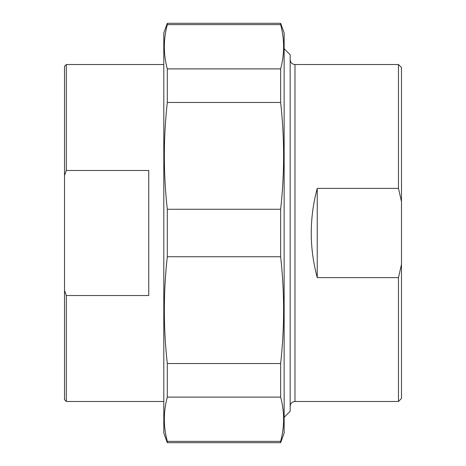 <?xml version="1.0" encoding="UTF-8"?>
<svg xmlns="http://www.w3.org/2000/svg" width="466" height="466" viewBox="0 0 466 466"><rect width="100%" height="100%" fill="white"/><g stroke="black" fill="none" stroke-linecap="round" stroke-linejoin="round"><path stroke-width="0.7" d="M280.643 441.354L280.643 442.7L167.306 442.7L167.306 441.354L280.643 441.354C284.598 426.606 284.598 411.862 280.643 397.114L167.306 397.114L167.306 363.538L280.643 363.538L280.643 397.114M280.643 209.263L280.643 256.737L167.306 256.737L167.306 209.263L280.643 209.263C284.598 173.661 284.598 138.058 280.643 102.462L167.306 102.462L167.306 68.886L280.643 68.886L280.643 102.462M280.643 23.3L280.643 24.646L167.306 24.646L167.306 23.3L280.643 23.3L284.144 32.929L284.144 433.071L280.643 442.7M167.306 442.7L163.805 433.071L163.805 32.929L167.306 23.3M167.306 397.114C163.35 411.862 163.35 426.606 167.306 441.354M167.306 256.737C163.35 292.339 163.35 327.942 167.306 363.538M167.306 102.462C163.35 138.058 163.35 173.661 167.306 209.263M167.306 24.646C163.35 39.394 163.35 54.138 167.306 68.886M280.643 68.886C284.598 54.138 284.598 39.394 280.643 24.646M280.643 363.538C284.598 327.942 284.598 292.339 280.643 256.737M317.241 277.625C309.261 247.877 309.261 218.123 317.241 188.375L317.241 277.625L398.471 277.625L398.471 401.482L294.978 401.482L294.978 64.518C292.054 64.232 290.446 62.63 290.161 59.706M317.241 188.375L398.471 188.375L401.482 201.592L401.482 264.408L398.471 277.625M401.482 201.592L401.482 67.529L398.471 64.518L398.471 188.375M398.471 401.482L401.482 398.471L401.482 264.408M284.144 417.28L290.161 411.262L290.161 54.738L284.144 48.72M66.323 295.531L64.518 290.493L64.518 175.507L66.323 170.469L148.759 170.469L148.759 295.531L66.323 295.531L66.323 401.482L163.805 401.482M64.518 290.493L64.518 399.677L66.323 401.482M66.323 170.469L66.323 64.518L64.518 66.323L64.518 175.507M163.805 64.518L66.323 64.518M398.471 64.518L294.978 64.518M294.978 401.482C292.054 401.768 290.446 403.37 290.161 406.294"/></g></svg>

